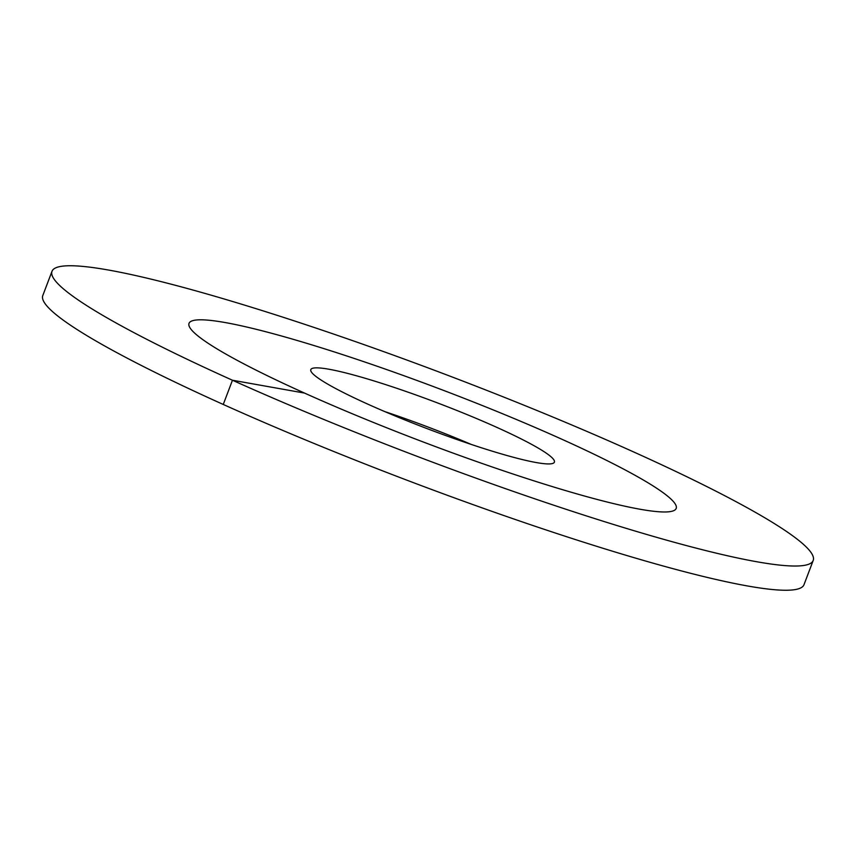 <?xml version="1.0" encoding="UTF-8"?>
<svg xmlns="http://www.w3.org/2000/svg" width="856" height="856" viewBox="0 0 856 856"><rect width="100%" height="100%" fill="white"/><g stroke="black" fill="none" stroke-linecap="round" stroke-linejoin="round"><path stroke-width="1.28" d="M225.181 322.552A260.566 27.724 20.8 0 0 189.016 323.365A260.566 27.724 20.8 0 0 361.307 417.493A260.566 27.724 20.8 0 0 640.02 509.234A260.566 27.724 -159.2 0 0 676.187 508.421A260.566 27.724 20.8 0 0 560.691 438.711A260.566 27.724 -159.2 0 0 189.016 323.365A260.566 27.724 -159.2 0 0 304.511 393.075A260.566 27.724 20.8 0 0 676.187 508.421A260.566 27.724 -159.2 0 0 503.895 414.293A260.566 27.724 -159.2 0 0 225.181 322.552M328.886 369.225A130.283 13.857 -159.2 0 1 468.253 415.085A130.283 13.857 -159.2 0 1 554.388 462.154A130.283 13.857 -159.2 0 1 536.305 462.561A130.283 13.857 20.8 0 1 396.949 416.69A130.283 13.857 20.8 0 1 310.803 369.621A130.283 13.857 20.8 0 1 328.886 369.225M384.697 411.554A130.283 13.857 -159.2 0 1 471.303 444.446M304.511 393.075L232.458 380.235A407.135 43.314 20.8 0 0 813.2 560.466A407.135 43.314 20.8 0 0 632.745 451.54A407.135 43.314 -159.2 0 0 52.002 271.309A407.135 43.314 -159.2 0 0 232.458 380.235L223.256 404.46A407.135 43.314 20.8 0 0 803.998 584.691L813.2 560.466M223.256 404.46A407.135 43.314 -159.2 0 1 42.8 295.534L52.002 271.309"/></g></svg>
